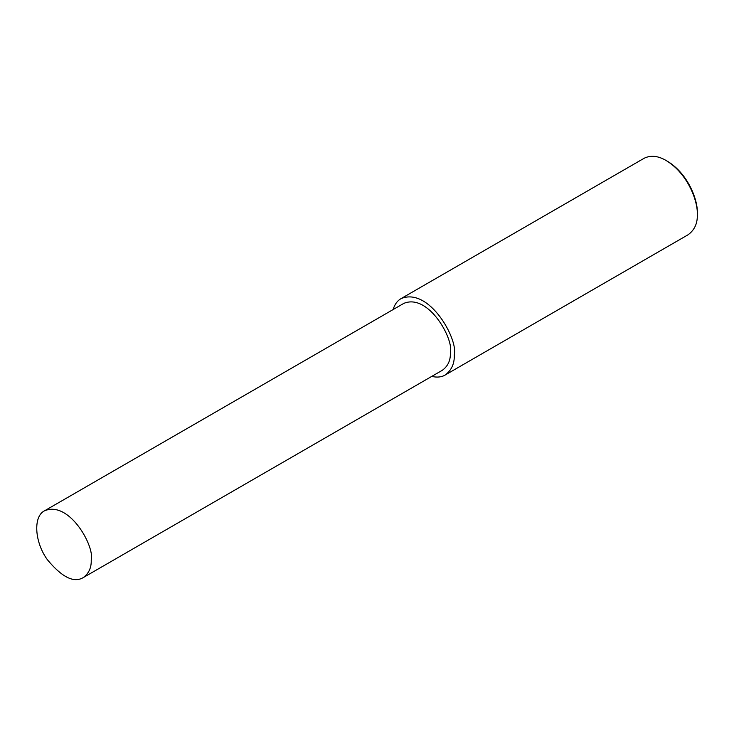 <?xml version="1.0" encoding="UTF-8"?>
<svg xmlns="http://www.w3.org/2000/svg" width="734" height="734" viewBox="0 0 734 734"><rect width="100%" height="100%" fill="white"/><g stroke="black" fill="none" stroke-linecap="round" stroke-linejoin="round"><path stroke-width="1.1" d="M431.702 376.423C437.18 377.615 441.657 377.157 445.134 375.028L688.162 234.715C694.612 229.944 697.658 223.219 697.3 214.521L697.3 213.025C698.016 200.777 688.529 174.013 667.408 161.251L666.114 160.498C657.994 155.755 650.645 155.03 644.057 158.315L401.021 298.628C397.296 300.784 394.653 304.427 393.103 309.564M697.3 214.521C698.043 201.749 688.143 173.82 666.114 160.498M445.134 375.028C451.584 370.257 454.63 363.532 454.273 354.834C458.392 339.356 429.216 286.755 401.021 298.628M83.217 577.612L442.382 370.257C448.024 366.082 450.685 360.192 450.373 352.586C453.979 339.044 428.445 293.022 403.783 303.399L44.627 510.763C32.92 516.286 34.59 542.27 47.426 559.776C61.95 577.254 73.877 583.2 83.217 577.612C88.869 573.438 91.53 567.547 91.218 559.941C94.824 546.399 69.29 500.377 44.627 510.763"/></g></svg>
